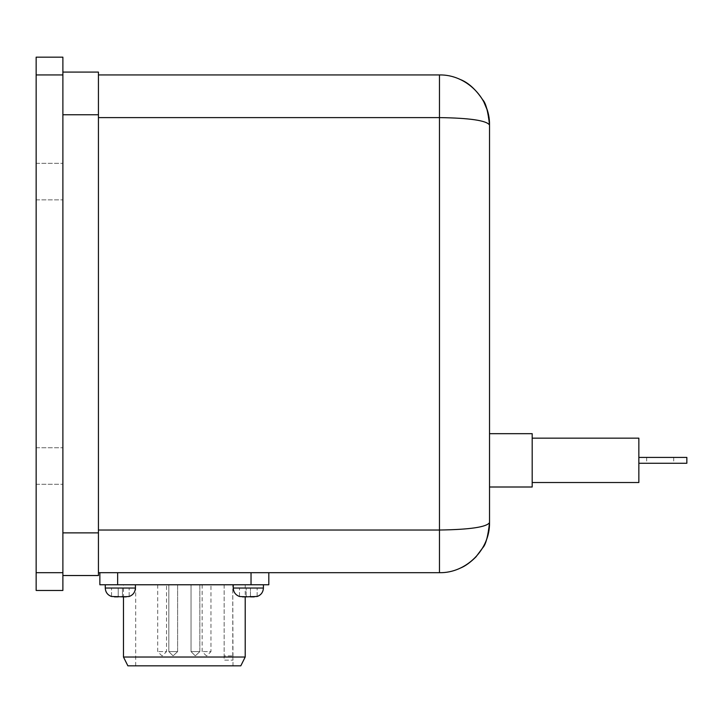<?xml version="1.0" encoding="UTF-8"?>
<svg xmlns="http://www.w3.org/2000/svg" width="723" height="723" viewBox="0 0 723 723"><rect width="100%" height="100%" fill="white"/><g stroke="black" fill="none" stroke-linecap="round" stroke-linejoin="round"><path stroke-width="0.54" stroke-dasharray="3.62 2.71" d="M36.15 181.6L36.15 163.326L36.15 181.6M62.883 181.6L62.883 199.873L62.883 181.6M36.15 466.028L36.15 484.302L36.15 466.028M62.883 466.028L62.883 484.302L62.883 466.028M489.525 460.343L489.525 433.673L489.525 460.343M532.191 433.673L532.191 487.004M532.191 460.343L532.191 438.156L532.191 460.343M638.852 438.156L638.852 482.521M660.189 463.253L646.678 463.253L660.189 463.253M660.189 457.424L646.678 457.424L660.189 457.424M135.418 584.771L105.269 584.771L135.418 584.771L105.269 584.771L135.418 584.771L135.418 588.043C135.138 592.245 133.05 595.065 129.155 596.484L111.523 596.484M123.47 584.771L245.205 584.771L123.47 584.771L123.47 596.864L129.155 596.484L122.476 596.864L122.476 588.043L129.155 588.043L111.523 588.043L129.155 588.043L122.476 588.043L122.476 596.864L126.227 596.864M263.407 584.771L233.258 584.771L263.407 584.771L233.258 584.771L263.407 584.771L263.407 588.043C263.136 592.245 261.048 595.065 257.153 596.484L239.512 596.484C235.59 595.047 233.511 592.236 233.258 588.043L263.407 588.043M257.153 596.403L257.153 588.043L257.153 596.484L254.216 596.864L250.465 596.864L250.465 588.043L257.153 588.043L239.512 588.043L257.153 588.043L246.2 588.043L250.465 588.043L250.465 596.864L254.216 596.864M123.47 657.017L245.205 657.017M240.795 665.838L127.881 665.838M232.77 655.878L232.77 584.771L232.978 660.153L232.77 655.878L224.157 655.878L224.157 660.153L232.978 660.153L224.157 660.153L224.157 655.878L232.77 655.878M232.77 665.838L135.698 665.838L232.77 665.838M232.77 584.771L135.698 584.771L232.77 584.771M210.962 584.771L202.151 584.771L210.962 584.771L210.962 651.613L202.151 651.613L210.962 651.613L206.697 655.878M199.855 584.771L191.035 584.771L199.855 584.771L199.855 651.613L191.035 651.613L199.855 651.613L191.035 651.613L199.855 651.613L195.309 655.878L199.855 651.613L199.855 584.771L191.035 584.771L199.855 584.771M177.632 584.771L168.821 584.771L177.632 584.771L177.632 651.613L168.821 651.613L177.632 651.613L168.821 651.613L177.632 651.613L173.086 655.878L177.632 651.613L177.632 584.771L168.821 584.771L177.632 584.771M166.525 584.771L157.704 584.771L166.525 584.771L166.525 651.613L157.704 651.613L166.525 651.613L162.259 655.878M224.157 584.771L224.157 655.878L224.157 584.771M246.2 596.403L246.2 588.043L239.512 588.043L246.2 588.043L246.2 596.864L246.2 588.043L246.2 596.864L242.449 596.864L246.2 596.864M239.512 596.403L239.512 588.043L239.512 596.403M245.205 584.771L245.205 596.864L242.449 596.864M250.465 596.403L250.465 596.864M129.155 596.403L129.155 588.043L129.155 596.403M111.523 596.403L111.523 588.043L111.523 596.403M118.211 596.864L114.46 596.864L118.211 596.864L118.211 588.043L118.211 596.403M122.476 596.403L122.476 596.864M268.811 572.688L251.035 572.688L268.811 572.688L268.811 584.771L99.864 584.771L99.864 572.688L117.641 572.688L99.864 572.688M251.035 584.771L251.035 572.688L117.641 572.688L117.641 584.771M98.436 530.022L98.436 74.939L98.436 530.022L439.467 530.022L439.467 572.688L98.436 572.688L98.436 530.022L98.436 572.688M62.883 72.092L62.883 532.869L62.883 72.092L98.436 72.092L98.436 575.535L62.883 575.535L62.883 532.869L62.883 575.535M638.852 457.424L638.852 463.253L638.852 457.424L686.85 457.424M686.85 463.253L638.852 463.253M98.436 117.605L439.467 117.605L439.467 530.022C469.814 529.579 486.498 527.112 489.525 522.63L489.525 124.998C486.498 120.515 469.814 118.048 439.467 117.605L439.467 74.939L98.436 74.939M62.883 572.688L62.883 590.465L36.15 590.465L36.15 572.688L62.883 572.688L62.883 74.939L36.15 74.939L36.15 57.162L62.883 57.162L62.883 74.939M36.15 572.688L36.15 74.939M135.418 588.043L105.269 588.043L135.418 588.043L105.269 588.043L105.269 584.771M62.883 532.869L98.436 532.869M62.883 114.758L98.436 114.758M36.15 199.873L62.883 199.873L36.15 199.873M36.15 163.326L62.883 163.326L36.15 163.326M36.15 484.302L62.883 484.302L36.15 484.302M36.15 447.754L62.883 447.754L36.15 447.754M646.678 457.424L646.678 463.253M673.691 457.424L673.691 463.253M233.258 584.771L233.258 588.043M232.978 665.838L232.978 660.153M135.698 665.838L135.698 584.771M202.151 584.771L202.151 651.613L206.417 655.878M191.035 584.771L191.035 651.613L195.309 655.878L191.035 651.613L191.035 584.771M168.821 584.771L168.821 651.613L173.086 655.878L168.821 651.613L168.821 584.771M157.704 584.771L157.704 651.613L161.97 655.878M487.23 110.032L489.525 124.853"/><path stroke-width="1.08" d="M489.525 487.004L532.191 487.004L532.191 433.673L489.525 433.673M532.191 482.521L638.852 482.521L638.852 438.156L532.191 438.156M135.418 584.771L135.418 588.043L105.269 588.043C105.513 592.236 107.6 595.047 111.523 596.484L123.47 596.864L123.47 657.017L245.205 657.017L245.205 596.864L257.153 596.484C261.048 595.065 263.136 592.245 263.407 588.043L233.258 588.043L233.258 584.771M263.407 584.771L263.407 588.043M126.227 596.864L122.476 596.864L129.155 596.484C133.05 595.065 135.138 592.245 135.418 588.043M233.258 588.043C233.511 592.236 235.59 595.047 239.512 596.484L246.2 596.864L246.2 596.403M254.216 596.864L250.465 596.864L257.153 596.403M123.47 657.017L127.881 665.838L240.795 665.838L245.205 657.017M250.465 596.864L250.465 596.403M246.2 596.864L242.449 596.864M122.476 596.864L122.476 596.403M118.211 596.864L114.46 596.864L118.211 596.864L118.211 596.403M99.864 572.688L99.864 584.771L268.811 584.771L268.811 572.688M98.436 572.688L439.467 572.688C466.227 573.249 490.086 549.39 489.525 522.63C486.498 527.112 469.814 529.579 439.467 530.022L98.436 530.022M62.883 575.535L98.436 575.535L98.436 72.092L62.883 72.092M638.852 463.253L686.85 463.253L686.85 457.424L638.852 457.424M98.436 117.605L439.467 117.605C469.814 118.048 486.498 120.515 489.525 124.998C490.086 98.238 466.227 74.379 439.467 74.939C466.208 74.379 490.067 98.211 489.525 124.952M482.557 548.106C487.139 540.271 489.462 531.776 489.525 522.63C490.086 549.39 466.227 573.249 439.467 572.688L439.467 74.939L98.436 74.939M460.714 567.953C465.377 566.019 470.447 562.34 475.942 556.909L482.756 547.772C485.766 544.708 488.025 536.321 489.525 522.63L489.525 124.998C488.025 111.306 485.766 102.919 482.756 99.855C475.861 89.525 468.504 82.793 460.668 79.647M62.883 590.465L62.883 572.688L36.15 572.688L36.15 590.465L62.883 590.465M62.883 74.939L62.883 57.162L36.15 57.162L36.15 74.939L62.883 74.939L62.883 572.688M36.15 74.939L36.15 572.688M117.641 572.688L117.641 584.771M251.035 572.688L251.035 584.771M62.883 532.869L98.436 532.869M62.883 114.758L98.436 114.758M105.269 584.771L105.269 588.043C105.513 592.236 107.6 595.047 111.523 596.484M487.23 110.032L483.615 101.41"/></g></svg>
